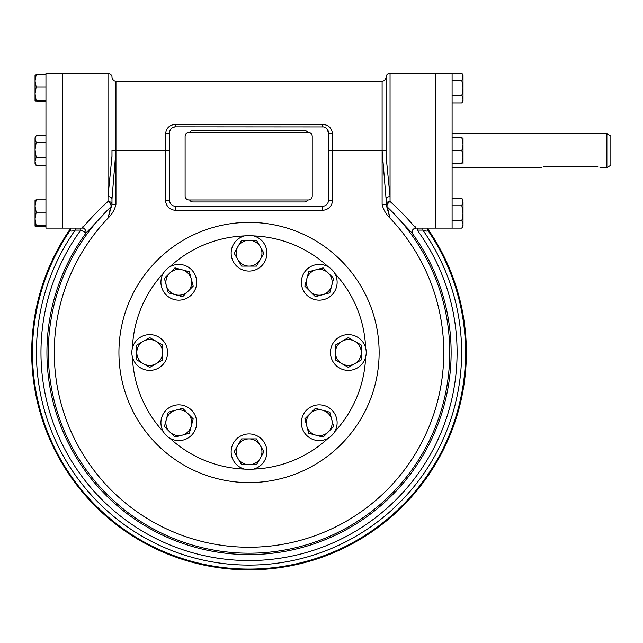 <?xml version="1.0" encoding="UTF-8"?>
<svg xmlns="http://www.w3.org/2000/svg" width="643" height="643" viewBox="0 0 643 643"><rect width="100%" height="100%" fill="white"/><g stroke="black" fill="none" stroke-linecap="round" stroke-linejoin="round"><path stroke-width="0.96" d="M189.621 199.965A3.971 3.971 0 0 0 193.061 201.958L304.292 201.958A3.971 3.971 0 0 0 307.732 199.965M307.732 132.434A3.971 3.971 0 0 0 304.292 130.449L193.061 130.449A3.971 3.971 0 0 0 189.621 132.434M390.052 73.181C387.641 73.423 386.314 74.741 386.081 77.16L386.081 150.647L382.111 150.647L386.081 198.976A3.971 2.355 180 0 1 386.081 198.92A3.971 2.355 180 0 1 390.052 196.613L390.052 73.181L435.737 73.181L435.737 228.112L435.737 73.181L452.101 73.181L452.101 228.112L461.875 228.12L463.024 224.391L461.875 220.67L463.024 213.211L463.024 202.047M606.879 133.768L606.879 167.534L610.85 165.235L610.85 136.059L606.879 133.768L452.101 133.768M544.878 166.786L545.304 166.786C538.898 167.598 538.898 167.598 545.304 166.786L596.583 166.794M452.101 167.534L540.916 167.373M540.948 167.365L542.089 167.1M543.078 166.939L543.624 166.867M544.299 166.81L544.75 166.794M596.752 166.802L597.942 166.907M599.911 167.26L600.353 167.373M600.538 167.421L606.879 167.534M595.957 166.786C602.362 167.598 602.362 167.598 595.957 166.786M312.233 136.412A3.971 3.971 0 0 0 308.262 132.434L189.09 132.434A3.971 3.971 0 0 0 185.112 136.412L185.112 195.994A3.971 3.971 0 0 0 189.09 199.965L308.262 199.965A3.971 3.971 0 0 0 312.233 195.994L312.233 136.412M463.024 163.555L463.024 157.254M462.446 161.61L461.875 163.555C463.386 163.555 463.386 163.555 461.875 163.555L463.024 157.101L461.875 150.647L463.024 144.273M462.944 158.733L462.888 159.255M462.767 147.143L462.349 149.072M461.883 150.615L452.101 150.647M463.024 137.739L463.024 144.193L461.875 137.739C463.386 137.739 463.386 137.739 461.875 137.739L452.101 137.739M463.024 157.101L463.024 144.193M461.875 163.555L452.101 163.555M462.767 203.743L462.349 204.852M461.875 228.12L463.024 226.127L463.024 213.211L461.875 205.76L463.024 200.303L461.875 198.309L452.101 198.309M463.024 202.023L461.875 198.309M461.875 220.67L452.101 220.67M461.875 205.76L452.101 205.76M463.024 76.887L461.875 80.624L463.024 88.083L461.875 95.534L463.024 99.263L461.875 102.993L463.024 100.991L463.024 76.903L461.875 73.173L452.101 73.173M462.767 100.975L462.349 102.076M463.024 76.903L463.024 75.175L461.875 73.173M461.875 102.993L452.101 102.993M461.875 95.534L452.101 95.534M461.875 80.624L452.101 80.624M45.958 135.777L36.185 135.777L35.035 137.739L35.035 163.555L36.185 165.524L45.958 165.524M35.879 136.268L35.035 139.057L36.185 142.336L35.035 149.771L36.185 157.205L35.035 161.361L36.185 165.524M36.185 142.336L45.958 142.336M36.185 157.205L45.958 157.205M35.035 93.765L35.035 100.991L36.185 100.453L35.035 93.765L36.185 87.07L35.035 80.881L36.185 74.692L35.035 75.175L35.035 93.765L35.035 82.4M35.052 101.023L45.958 101.465M36.185 100.453L45.958 100.453M36.185 74.692L45.958 74.692M36.185 87.07L45.958 87.07M35.035 218.893L36.185 225.589L35.035 226.095L35.035 218.893L36.185 212.198L35.035 206.017L35.035 200.303L36.185 199.828L35.035 206.017L35.035 218.893L35.035 207.528M35.035 226.127L36.185 226.601L45.958 226.601M36.185 199.828L45.958 199.828M36.185 212.198L45.958 212.198M36.185 225.589L45.958 225.589M169.68 431.847A12.908 12.908 0 0 1 166.336 419.381L168.265 412.179L175.467 410.25A12.908 12.908 0 0 1 191.276 426.06A12.908 12.908 0 0 1 182.146 435.19L174.952 437.119L164.407 426.582L166.336 419.381A12.908 12.908 0 0 1 175.467 410.25L182.668 408.321L193.205 418.858L189.347 433.261L182.146 435.19A12.908 12.908 0 0 1 169.68 431.847M191.445 435.359A17.875 17.875 0 0 1 161.538 427.346A17.875 17.875 0 0 1 183.432 405.452A17.875 17.875 0 0 1 191.445 435.359M174.952 437.119L164.407 426.582M166.336 419.381L168.265 412.179M182.668 408.321L187.933 413.594M136.806 352.493A12.908 12.908 0 0 1 143.26 341.312L149.723 337.591L156.177 341.312A12.908 12.908 0 0 1 156.177 363.681A12.908 12.908 0 0 1 143.26 363.681L136.806 359.951L136.806 345.042L143.26 341.312A12.908 12.908 0 0 1 156.177 341.312L162.631 345.042L162.631 359.951L149.723 367.402L143.26 363.681A12.908 12.908 0 0 1 136.806 352.493M149.723 370.376A17.875 17.875 0 0 1 134.242 343.555A17.875 17.875 0 0 1 165.203 343.555A17.875 17.875 0 0 1 149.723 370.376M136.806 359.951L136.806 345.042M162.631 345.042L162.631 359.951M169.68 273.146A12.908 12.908 0 0 1 182.146 269.803L189.347 271.732L191.276 278.933A12.908 12.908 0 0 1 175.467 294.743A12.908 12.908 0 0 1 166.336 285.613L164.407 278.411L174.952 267.874L182.146 269.803A12.908 12.908 0 0 1 191.276 278.933L193.205 286.135L182.668 296.672L168.265 292.814L166.336 285.613A12.908 12.908 0 0 1 169.68 273.146L164.407 278.411M166.167 294.912A17.875 17.875 0 0 1 174.181 265.004A17.875 17.875 0 0 1 196.075 286.899A17.875 17.875 0 0 1 166.167 294.912M182.146 269.803L189.347 271.732M191.276 278.933L193.205 286.135L182.668 296.672M249.034 240.273A12.908 12.908 0 0 1 260.214 246.727L263.935 253.189L260.214 259.643A12.908 12.908 0 0 1 237.854 259.643A12.908 12.908 0 0 1 237.854 246.727L241.575 240.273L256.485 240.273L260.214 246.727A12.908 12.908 0 0 1 260.214 259.643L256.485 266.098L241.575 266.098L234.124 253.189L237.854 246.727A12.908 12.908 0 0 1 249.034 240.273M231.159 253.189A17.875 17.875 0 0 1 257.972 237.701A17.875 17.875 0 0 1 257.972 268.67A17.875 17.875 0 0 1 231.159 253.189M241.575 240.273L256.485 240.273M260.214 246.727L263.935 253.189L256.485 266.098L241.575 266.098M328.38 273.146A12.908 12.908 0 0 1 331.724 285.613L329.795 292.814L322.593 294.743A12.908 12.908 0 0 1 306.783 278.933A12.908 12.908 0 0 1 315.914 269.803L323.116 267.874L333.653 278.411L331.724 285.613A12.908 12.908 0 0 1 322.593 294.743L315.4 296.672L304.854 286.135L308.712 271.732L315.914 269.803A12.908 12.908 0 0 1 328.38 273.146M310.127 291.4L304.854 286.135L306.976 278.202M306.615 269.634A17.875 17.875 0 0 1 336.522 277.647A17.875 17.875 0 0 1 314.628 299.542A17.875 17.875 0 0 1 306.615 269.634M323.116 267.874L333.653 278.411L331.724 285.613M322.593 294.743L315.4 296.672M361.253 352.493A12.908 12.908 0 0 1 354.799 363.681L348.345 367.402L341.883 363.681A12.908 12.908 0 0 1 341.883 341.312A12.908 12.908 0 0 1 354.799 341.312L361.253 345.042L361.253 359.951L354.799 363.681A12.908 12.908 0 0 1 341.883 363.681L335.429 359.951L335.429 345.042L348.345 337.591L354.799 341.312A12.908 12.908 0 0 1 361.253 352.493M348.345 334.617A17.875 17.875 0 0 1 363.825 361.438A17.875 17.875 0 0 1 332.857 361.438A17.875 17.875 0 0 1 348.345 334.617M361.253 345.042L361.253 359.951M335.429 359.951L335.429 345.042M331.724 419.381A12.908 12.908 0 0 1 315.914 435.19L308.712 433.261L306.783 426.06A12.908 12.908 0 0 1 322.593 410.25A12.908 12.908 0 0 1 331.724 419.381L333.653 426.582L323.116 437.119L315.914 435.19A12.908 12.908 0 0 1 306.783 426.06L304.854 418.858L315.4 408.321L329.795 412.179L331.917 420.104M322.593 410.25L323.325 410.443M331.892 410.081A17.875 17.875 0 0 1 323.879 439.989A17.875 17.875 0 0 1 301.985 418.095A17.875 17.875 0 0 1 331.892 410.081M333.653 426.582L323.116 437.119M315.914 435.19L315.183 434.998M308.712 433.261L306.59 425.336M304.854 418.858L310.127 413.594M260.214 458.266A12.908 12.908 0 0 1 237.854 458.266L234.124 451.804L237.854 445.35A12.908 12.908 0 0 1 260.214 445.35A12.908 12.908 0 0 1 260.214 458.266L256.485 464.72L241.575 464.72L237.854 458.266A12.908 12.908 0 0 1 237.854 445.35L241.575 438.896L256.485 438.896L263.935 451.804L256.485 464.72L241.575 464.72M266.909 451.804A17.875 17.875 0 0 1 240.096 467.292A17.875 17.875 0 0 1 240.096 436.324A17.875 17.875 0 0 1 266.909 451.804M241.575 438.896L256.485 438.896M132.426 347.959A116.688 116.688 0 0 1 163.37 273.251A116.688 116.688 0 0 0 132.426 347.959M169.784 266.837A116.688 116.688 0 0 1 244.493 235.893A116.688 116.688 0 0 0 169.784 266.837M253.567 235.893A116.688 116.688 0 0 1 328.276 266.837A116.688 116.688 0 0 0 253.567 235.893M334.69 273.251A116.688 116.688 0 0 1 365.634 347.959A116.688 116.688 0 0 0 334.69 273.251M365.634 357.034A116.688 116.688 0 0 1 334.69 431.742A116.688 116.688 0 0 0 365.634 357.034M82.939 226.617C79.001 233.144 88.774 218.733 108.008 201.484A3.971 2.604 180 0 1 111.978 204.088M85.792 233.489C86.99 232.42 84.643 227.124 82.143 228.112L62.323 228.112L62.323 73.181L45.958 73.181L45.958 228.112L62.323 228.112L62.323 73.181L108.008 73.181C110.773 73.961 112.099 75.279 111.978 77.16C112.22 79.571 113.538 80.897 115.957 81.131L115.957 150.647L111.978 150.647L111.986 156.064L108.008 196.613A3.971 2.355 180 0 1 111.978 198.92A3.971 2.355 180 0 1 111.978 198.976L115.957 150.647L165.613 150.647L165.613 133.736C166.232 127.989 169.543 124.863 175.539 124.34L175.539 126.816A5.956 5.956 0 0 0 169.583 132.771A3.971 0.964 180 0 0 169.583 132.771L169.583 200.303A5.956 5.956 0 0 0 175.539 206.258L322.521 206.258A5.956 5.956 0 0 0 328.477 200.303L328.477 132.771L326.837 128.656M379.129 352.493A130.095 130.095 0 0 1 183.978 465.162A130.095 130.095 0 0 1 183.978 239.831A130.095 130.095 0 0 1 379.129 352.493M427.241 228.112A217.326 217.326 0 0 1 104.632 514.922A217.326 217.326 0 0 1 70.818 228.112M411.914 232.862L387.319 206.974A3.971 2.025 132.9 0 1 390.052 201.484C409.269 218.716 419.043 233.12 415.121 226.617M386.081 204.088A3.971 2.604 0 0 1 390.052 201.484L390.052 196.613L386.081 156.072L386.081 150.647M386.081 77.16C385.84 79.571 384.522 80.897 382.111 81.131L382.111 204.418C383.357 209.666 386.001 214.248 390.052 218.178A194.749 194.749 0 0 1 385.623 491.316A194.749 194.749 0 0 1 112.445 491.316A194.749 194.749 0 0 1 108.008 218.178C112.059 214.248 114.703 209.666 115.957 204.418L111.978 204.418L108.008 218.178L110.749 206.974L86.146 232.862L80.785 230.098L75.207 230.098C71.984 231.359 70.352 231.392 70.32 230.17A3.971 3.697 -148.2 0 0 70.457 229.961M70.32 230.17A216.562 216.562 0 0 0 392.431 514.786A216.562 216.562 0 0 0 427.74 230.17A3.971 3.697 -31.8 0 1 427.651 230.033A3.971 3.697 -31.8 0 1 427.643 230.025A3.971 3.697 -31.8 0 1 427.571 229.897M332.455 133.736A3.971 0.964 180 0 1 328.477 132.788A3.971 0.964 180 0 0 328.477 132.788A5.956 5.956 0 0 0 322.521 126.816L322.521 124.34C328.509 124.855 331.82 127.989 332.455 133.736L332.455 150.647L382.111 150.647M165.613 133.736A3.971 0.964 180 0 0 169.583 132.788M323.574 126.904L175.539 126.816L173.28 127.258M427.74 230.17C427.732 231.392 426.1 231.367 422.853 230.098L417.275 230.098L417.275 228.112M75.207 228.112L75.207 230.098A212.592 212.592 0 0 0 390.502 511.185A212.592 212.592 0 0 0 422.853 230.098L422.853 228.112M417.275 230.098A208.059 208.059 0 0 1 109.776 507.086A208.059 208.059 0 0 1 80.785 230.098L80.785 228.112M111.978 204.096A3.971 3.971 180 0 1 110.749 206.974A3.971 2.025 47.1 0 0 108.008 201.484L108.008 73.181M382.111 204.418L386.081 204.418L390.052 218.178L387.319 206.974A3.971 3.971 0 0 1 386.081 204.096M386.081 198.976L386.081 204.418M111.978 204.418L111.978 198.976M132.426 357.034A116.688 116.688 0 0 0 163.37 431.742M169.784 438.156A116.688 116.688 0 0 0 244.493 469.101M253.567 469.101A116.688 116.688 0 0 0 328.276 438.156M322.521 124.34L175.539 124.34M328.477 150.647L332.455 150.647L332.455 200.303L328.477 200.303M169.583 200.303L165.613 200.303L165.613 150.647L169.583 150.647M322.521 206.258L322.521 210.237A9.934 9.934 0 0 0 332.455 200.303M165.613 200.303A9.934 9.934 0 0 0 175.539 210.237L175.539 206.258M175.539 210.237L322.521 210.237M386.081 204.161A3.971 3.971 180 0 0 387.319 207.022A200.712 200.712 0 0 1 392.15 493.221A200.712 200.712 0 0 1 105.91 493.221A200.712 200.712 0 0 1 110.749 207.022A3.971 3.971 180 0 0 111.978 204.144M115.957 204.418L115.957 150.647M412.147 233.168A202.103 202.103 0 0 1 113.634 502.537A202.103 202.103 0 0 1 85.921 233.168M412.267 233.489C411.657 230.451 412.87 228.651 415.917 228.112L452.101 228.112M111.978 150.647L111.978 157.189M427.185 228.112L427.619 229.985M325.02 127.362L326.403 128.246M328.187 130.915L328.477 132.538M169.832 131.051L169.583 132.522M70.4 230.049L70.883 228.112M382.111 81.131L115.957 81.131"/></g></svg>
